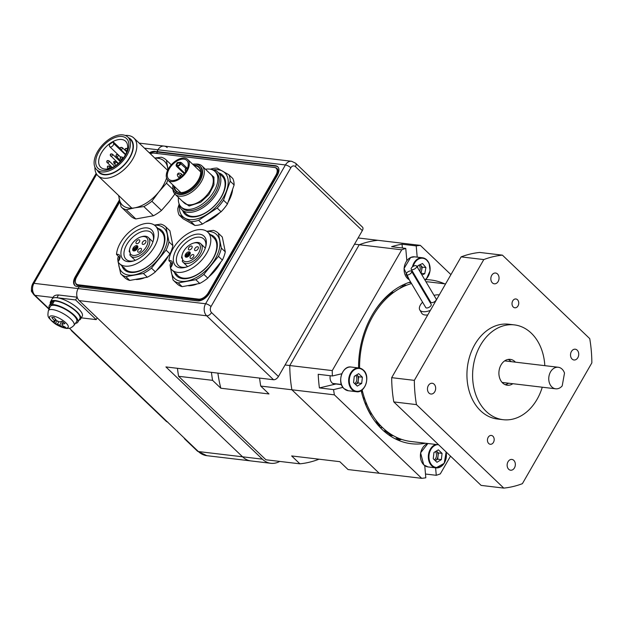 <?xml version="1.0" encoding="UTF-8"?>
<svg xmlns="http://www.w3.org/2000/svg" width="623" height="623" viewBox="0 0 623 623"><rect width="100%" height="100%" fill="white"/><g stroke="black" fill="none" stroke-linecap="round" stroke-linejoin="round"><path stroke-width="0.93" d="M31.804 291.027L32.295 292.405M149.832 153.297A10.848 6.207 -46.3 0 1 155.47 151.825L157.455 152.059L156.661 153.437L157.962 149.785A8.675 6.542 -83.2 0 1 164.129 146.086A8.675 6.542 -83.2 0 1 167.198 147.589M274.93 167.571L275.031 167.579A9.111 5.21 133.7 0 1 277.025 168.467A9.111 5.21 133.7 0 1 276.674 175.764L209.149 293.207A9.111 5.21 133.7 0 1 198.901 299.967L80.507 285.871L79.915 286.892L80.507 285.871L78.521 285.638A9.111 5.21 -46.3 0 1 76.52 284.75A9.111 5.21 -46.3 0 1 75.531 282.702M53.017 297.506C53.679 295.793 55.502 294.952 58.484 294.983L77.174 297.21A8.675 6.542 -83.2 0 1 78.148 288.581L79.176 286.806L77.19 286.564A10.848 6.207 -46.3 0 1 74.807 285.513A10.848 6.207 -46.3 0 1 75.227 276.83L119.421 199.967M77.174 297.21L75.609 299.943L56.911 297.716A17.358 5.623 -150.1 0 0 52.153 298.9L50.518 301.75A17.358 5.623 -150.1 0 0 50.393 303.705M279.719 461.417A23.869 17.981 -83.2 0 1 270.826 463.294L250.999 460.934A23.869 17.981 -83.2 0 1 242.565 456.807L97.211 317.839L96.183 319.615L75.609 299.943M185.646 439.371A4.338 2.484 133.7 0 1 184.696 438.95L197.429 451.122A4.338 2.484 133.7 0 0 198.379 451.55A23.869 17.981 96.8 0 0 206.813 455.67L250.999 460.934A23.869 17.981 -83.2 0 1 242.565 456.807L198.379 451.55L69.418 328.251M277.959 166.98A10.848 6.207 133.7 0 0 275.849 166.154L157.455 152.059L154.956 151.334A10.848 6.207 -46.3 0 0 149.318 152.806M75.079 285.747A10.848 6.207 -46.3 0 1 75.741 277.321L119.639 200.972M32.552 292.935L31.368 291.159L31.493 289.002M81.309 317.847L96.183 319.615M362.329 230.611L295.442 166.66A4.338 2.484 -46.3 0 0 295.606 163.187L362.5 227.138A4.338 2.484 133.7 0 1 362.329 230.611L278.426 376.526A4.338 2.484 133.7 0 1 273.552 379.75L206.657 315.799A8.675 6.542 -83.2 0 1 205.606 303.759L285.42 164.963A8.675 6.542 -83.2 0 1 291.587 161.264L164.129 146.086A8.675 6.542 96.8 0 0 157.962 149.785L156.934 151.568L275.335 165.663A10.848 6.207 133.7 0 1 277.71 166.723A10.848 6.207 133.7 0 1 277.297 175.406L209.764 292.849A10.848 6.207 133.7 0 1 197.569 300.901L79.176 286.806L78.148 288.581L33.961 283.325A8.675 6.542 96.8 0 0 35.013 295.357L49.194 308.915M270.826 463.294A23.869 17.981 -83.2 0 1 262.392 459.167L242.565 456.807L79.199 300.621A8.675 6.542 -83.2 0 1 78.148 288.581L205.606 303.759A4.338 1.402 -150.1 0 1 211.01 306.555A4.338 3.271 96.8 0 0 211.54 312.575L278.426 376.526M273.552 379.75L165.92 366.931L262.392 459.167M77.968 285.536L76.31 283.948A8.675 4.961 -46.3 0 1 76.645 276.994L119.842 201.868M199.508 300.006L198.589 299.118A8.675 4.961 -46.3 0 0 208.347 292.678L275.88 175.234A8.675 4.961 -46.3 0 0 276.215 168.288A8.675 4.961 -46.3 0 0 274.307 167.439L153.928 153.11A8.675 4.961 -46.3 0 0 150.361 153.811M198.589 299.118L78.21 284.789L79.183 285.716M76.31 283.948A8.675 4.961 -46.3 0 0 78.21 284.789M177.446 368.302A117.163 88.287 96.8 0 0 178.591 376.292L265.912 459.774L299.904 463.824A117.163 88.287 96.8 0 0 318.517 459.392L318.649 459.159M450.927 274.626L420.33 245.369L377.842 240.307A117.163 88.287 96.8 0 0 359.23 244.738L289.773 365.53L285.069 364.969M358.108 237.963L377.842 240.307A117.163 88.287 96.8 0 0 359.23 244.738L354.534 244.177M211.438 372.352A117.163 88.287 96.8 0 0 212.583 380.341L220.83 388.222L268.98 393.954L260.733 386.073L291.891 389.78L379.212 473.262L348.055 469.555L339.808 461.674L291.657 455.943L299.904 463.824M212.583 380.341L178.591 376.292M259.589 378.083A117.163 88.287 96.8 0 0 260.733 386.073M406.835 260.733L405.76 248.39A117.163 88.287 96.8 0 0 401.718 249.8L359.23 244.738L289.773 365.53A117.163 88.287 96.8 0 0 291.891 389.78L379.212 473.262L421.693 478.324A117.163 88.287 -83.2 0 0 425.813 477.794L424.754 465.638M217.894 373.122A108.955 82.111 96.8 0 0 220.83 388.222M125.215 135.456A26.034 14.89 133.7 0 1 133.859 138.033A26.034 14.89 133.7 0 1 119.203 173.381A26.034 14.89 133.7 0 1 97.873 175.67A26.034 14.89 133.7 0 1 94.914 167.151M128.525 137.738A23.028 13.176 133.7 0 1 132.349 152.176A23.028 13.176 133.7 0 1 117.786 170.492A23.028 13.176 133.7 0 1 97.344 170.359M109.375 139.085A22.56 12.904 133.7 0 1 127.863 137.099A22.56 12.904 133.7 0 1 115.154 167.735A22.56 12.904 133.7 0 1 96.674 169.721A22.56 12.904 133.7 0 1 109.375 139.085M127.863 137.099L130.433 139.56A22.56 12.904 133.7 0 1 117.731 170.196A22.56 12.904 133.7 0 1 99.244 172.174L96.674 169.721M114.905 166.497A20.614 11.79 133.7 0 1 95.88 164.231A20.614 11.79 133.7 0 1 109.625 140.323A20.614 11.79 133.7 0 1 128.649 142.589A20.614 11.79 133.7 0 1 114.905 166.497M110.855 142.831A18.005 10.303 -46.3 0 0 100.716 167.276A18.005 10.303 -46.3 0 0 115.465 165.695A18.005 10.303 -46.3 0 0 125.605 141.242A18.005 10.303 -46.3 0 0 110.855 142.831M120.161 148.484L113.339 141.958A18.005 10.303 -46.3 0 0 111.244 143.204A18.005 10.303 -46.3 0 0 109.204 144.692L109.508 146.226A2.601 1.487 133.7 0 0 109.78 146.74L120.683 157.167M125.418 154.738L113.651 143.492L113.339 141.958M113.651 143.492A2.601 1.487 133.7 0 1 112.296 146.226A2.601 1.487 133.7 0 1 109.78 146.74M176.083 192.382L169.129 201.735L161.489 210.426A32.544 18.612 133.7 0 1 157.51 213.339A32.544 18.612 133.7 0 1 153.429 215.753L135.845 218.953A32.544 18.612 133.7 0 1 130.853 216.204L121.251 207.023A32.544 18.612 -46.3 0 0 126.243 209.78L134.693 207.841A30.371 17.374 -46.3 0 0 158.842 191.9A30.371 17.374 -46.3 0 0 166.582 178.022M118.938 195.801A30.371 17.374 -46.3 0 0 119.25 199.119A30.371 17.374 -46.3 0 0 134.693 207.841L143.827 206.571A32.544 18.612 -46.3 0 0 151.887 201.245L158.842 191.9L166.481 183.209A32.544 18.612 -46.3 0 0 167.836 180.109M167.844 169.83A30.371 17.374 -46.3 0 0 167.548 167.221A30.371 17.374 -46.3 0 0 154.917 158.164M118.58 195.466L121.088 206.859A32.544 18.612 -46.3 0 0 121.251 207.023M168.023 169.472L166.396 160.134A32.544 18.612 -46.3 0 0 166.232 159.979A32.544 18.612 -46.3 0 0 161.24 157.222L154.792 158.04M161.489 210.426L151.887 201.245M143.827 206.571L153.429 215.753M166.481 183.209L172.906 189.353M135.845 218.953L126.243 209.78M166.396 160.134L171.278 164.807M186.487 267.018A18.355 10.498 133.7 0 1 178.443 265.507A18.355 10.498 133.7 0 1 188.777 240.587A18.355 10.498 133.7 0 1 203.807 238.975A18.355 10.498 133.7 0 1 205.683 246.942M187.212 237.978A20.52 11.736 133.7 0 1 205.917 246.038A20.52 11.736 133.7 0 1 192.468 264.043A20.52 11.736 133.7 0 1 185.592 267.298A20.52 11.736 133.7 0 1 173.334 258.833A20.52 11.736 133.7 0 1 187.212 237.978M186.503 234.482A26.034 14.89 -46.3 0 0 168.911 260.687A6.51 3.722 133.7 0 1 171.738 261.224A6.51 3.722 133.7 0 1 170.391 267.999A26.034 14.89 -46.3 0 0 171.847 269.829A26.034 14.89 -46.3 0 0 193.177 267.54A26.034 14.89 -46.3 0 0 207.833 232.192A26.034 14.89 -46.3 0 0 186.503 234.482M172.407 264.027L168.911 260.687M193.504 243.11L194.547 242.814A12.803 7.32 133.7 0 1 200.746 243.725A12.803 7.32 133.7 0 1 193.535 261.107A12.803 7.32 133.7 0 1 183.053 262.228A12.803 7.32 133.7 0 1 182.266 261.208L182.664 259.705L181.885 256.466A11.502 6.58 133.7 0 1 182.111 255.025A11.502 6.58 133.7 0 1 189.649 244.94A11.502 6.58 133.7 0 1 193.504 243.11A11.502 6.58 133.7 0 1 200.372 247.853A11.502 6.58 133.7 0 1 192.6 259.542A11.502 6.58 133.7 0 1 182.555 259.775M182.469 258.732L181.597 257.906A12.803 7.32 133.7 0 1 181.869 256.084L182.111 255.025M181.597 257.906L181.885 256.466M189.96 246.451A2.383 1.363 133.7 0 1 191.915 246.241A2.383 1.363 133.7 0 1 190.568 249.488A2.383 1.363 133.7 0 1 188.613 249.698A2.383 1.363 133.7 0 1 189.96 246.451M196.167 247.191A2.383 1.363 133.7 0 1 198.122 246.981A2.383 1.363 133.7 0 1 196.775 250.228A2.383 1.363 133.7 0 1 194.82 250.43A2.383 1.363 133.7 0 1 196.167 247.191M191.682 254.994A2.383 1.363 133.7 0 1 193.636 254.784A2.383 1.363 133.7 0 1 192.289 258.023A2.383 1.363 133.7 0 1 190.334 258.234A2.383 1.363 133.7 0 1 191.682 254.994M190.217 252.634L189.524 252.588M189.19 252.658L186.955 254.129M187.258 252.455A3.255 1.861 133.7 0 1 189.922 252.167A3.255 1.861 133.7 0 1 188.091 256.583A3.255 1.861 133.7 0 1 185.428 256.871A3.255 1.861 133.7 0 1 187.258 252.455M186.113 255.422L185.903 257.143M190.054 253.538L189.431 252.494L190.054 253.538L188.948 254.27M189.283 255.516L188.535 253.865L187.928 254.27L188.138 255.282L186.931 256.084L186.822 254.605M188.029 255.352L187.975 254.472M187.173 255.921L187.936 255.259M189.431 252.494L186.752 254.262L187.071 255.835M189.54 253.047L187.725 254.239M188.535 253.865L188.847 255.438L186.433 257.034L185.981 254.776L186.581 254.371M176.418 273.762A26.034 14.89 -46.3 0 0 177.874 275.592A26.034 14.89 -46.3 0 0 199.204 273.302A26.034 14.89 -46.3 0 0 216.57 243.11A26.034 14.89 -46.3 0 0 213.86 237.955L207.833 232.192M210.356 234.606A27.116 15.513 133.7 0 1 217.053 242.183A27.116 15.513 133.7 0 1 200.006 272.936A27.116 15.513 133.7 0 1 174.37 272.243M196.541 284.197A29.624 16.946 133.7 0 1 188.465 285.747M170.562 268.163L173.069 280A32.544 18.612 -46.3 0 0 173.233 280.163A32.544 18.612 -46.3 0 0 178.225 282.912L195.809 279.711A32.544 18.612 -46.3 0 0 199.89 277.297A32.544 18.612 -46.3 0 0 203.869 274.385L207.794 278.138L222.388 260.095A32.544 18.612 -46.3 0 0 225.292 251.856L222.294 237.02A32.544 18.612 -46.3 0 0 222.138 236.865A32.544 18.612 -46.3 0 0 221.967 236.709M176.994 283.753A32.544 18.612 -46.3 0 0 177.158 283.909A32.544 18.612 -46.3 0 0 182.15 286.666L199.734 283.457A32.544 18.612 -46.3 0 0 203.814 281.051A32.544 18.612 -46.3 0 0 207.794 278.138M178.225 282.912L182.15 286.666M170.78 262.47A32.544 18.612 -46.3 0 0 170.079 265.164L170.507 267.851M222.294 237.02L218.377 233.275A32.544 18.612 -46.3 0 0 218.214 233.111A32.544 18.612 -46.3 0 0 213.222 230.362L206.735 231.304M225.292 251.856L221.367 248.11L218.377 233.275M203.869 274.385L218.463 256.341A32.544 18.612 -46.3 0 0 221.367 248.11M218.463 256.341L222.388 260.095M195.809 279.711L199.734 283.457M220.612 262.501A29.624 16.946 133.7 0 1 209.227 276.526M171.037 268.941A30.371 17.374 -46.3 0 0 171.348 272.368A30.371 17.374 -46.3 0 0 186.791 281.098A30.371 17.374 -46.3 0 0 210.94 265.149A30.371 17.374 -46.3 0 0 219.646 240.478A30.371 17.374 -46.3 0 0 206.906 231.421M171.784 263.428A30.371 17.374 -46.3 0 0 171.146 266.987M209.172 172.812L213.938 177.173L213.93 184.961L208.83 194.672L200.723 202.202L189.135 206.034L182.181 201.042M175.959 160.734A14.321 8.192 133.7 0 1 187.687 159.472A14.321 8.192 133.7 0 1 179.626 178.91A14.321 8.192 133.7 0 1 167.891 180.172A14.321 8.192 133.7 0 1 175.959 160.734M187.032 168.023L181.542 162.774L180.359 162.292L177.197 162.587L176.075 165.118L176.379 166.193L184.268 173.731M179.455 178.085A13.021 7.445 133.7 0 1 168.794 179.229A13.021 7.445 133.7 0 1 176.122 161.559A13.021 7.445 133.7 0 1 186.783 160.415A13.021 7.445 133.7 0 1 179.455 178.085L178.061 176.768A2.173 1.238 133.7 0 0 179.837 176.582A2.173 1.238 133.7 0 0 180.709 175.756L177.843 173.872C177.944 172.999 179.011 172.921 181.059 173.63A2.173 1.238 133.7 0 1 180.709 175.756M184.026 192.133A16.276 9.306 133.7 0 1 176.317 190.934A16.276 9.306 133.7 0 1 174.471 186.464M193.644 165.173A16.704 9.555 133.7 0 1 200.396 174.876A16.704 9.555 133.7 0 1 189.447 189.532A16.704 9.555 133.7 0 1 183.847 192.18A16.704 9.555 133.7 0 1 173.856 185.872M172.875 184.938A18.044 10.318 -46.3 0 0 174.845 191.962L175.616 192.702A18.044 10.318 -46.3 0 0 190.389 191.113A18.044 10.318 -46.3 0 0 200.544 166.621L199.773 165.882A18.044 10.318 -46.3 0 0 192.671 164.238M174.845 191.962A18.044 10.318 -46.3 0 0 189.618 190.373A18.044 10.318 -46.3 0 0 199.773 165.882M175.351 192.452A18.051 10.326 -46.3 0 0 190.389 191.121A18.051 10.326 -46.3 0 0 200.287 166.372M172.867 187.819A19.523 11.167 -46.3 0 0 175.094 194.259A19.523 11.167 -46.3 0 0 191.082 192.538A19.523 11.167 -46.3 0 0 202.078 166.03A19.523 11.167 -46.3 0 0 195.552 164.098M178.474 197.491A24.546 14.041 -46.3 0 0 181.153 206.992L182.438 208.222A24.546 14.041 -46.3 0 0 202.545 206.065A24.546 14.041 -46.3 0 0 216.36 172.742L215.075 171.512A24.546 14.041 -46.3 0 0 205.458 169.261M181.153 206.992A24.546 14.041 -46.3 0 0 201.26 204.835A24.546 14.041 -46.3 0 0 215.075 171.512M179.042 203.705A26.034 14.89 -46.3 0 0 181.9 209.772A26.034 14.89 -46.3 0 0 203.223 207.482A26.034 14.89 -46.3 0 0 217.879 172.135A26.034 14.89 -46.3 0 0 211.695 169.549M194.267 165.765A16.276 9.306 133.7 0 1 198.807 167.408A16.276 9.306 133.7 0 1 200.357 175.047M176.379 166.193A0.864 0.498 133.7 0 1 177.205 165.944L177.064 165.43A0.864 0.428 9.3 0 0 176.075 165.118M185.903 168.412L180.234 163.335A2.352 1.347 133.7 0 1 177.064 165.43C176.924 163.312 177.976 162.619 180.234 163.335L180.359 162.292M181.706 207.521A24.609 14.072 -46.3 0 0 209.577 200.209A24.609 14.072 -46.3 0 0 215.62 172.041M181.9 209.772L186.152 213.837A26.034 14.89 -46.3 0 0 207.475 211.547A26.034 14.89 -46.3 0 0 222.138 176.2L217.879 172.135M218.634 172.851A27.116 15.513 133.7 0 1 224.669 189.423A27.116 15.513 133.7 0 1 207.249 211.882A27.116 15.513 133.7 0 1 182.648 210.488M232.581 190.007A29.624 16.946 133.7 0 1 228.337 201.743M219.522 212.934A29.624 16.946 133.7 0 1 212.716 218.393A29.624 16.946 133.7 0 1 205.917 222.014M179.401 205.489A30.371 17.374 -46.3 0 0 184.805 218.12A30.371 17.374 -46.3 0 0 207.661 213.946A30.371 17.374 -46.3 0 0 226.632 190.498A30.371 17.374 -46.3 0 0 222.738 171.216A30.371 17.374 -46.3 0 0 213.494 169.83M228.906 174.783L232.831 178.536A32.544 18.612 133.7 0 1 234.123 184.969L227.434 203.955A32.544 18.612 133.7 0 1 221.103 211.781L202.522 224.046A32.544 18.612 133.7 0 1 194.89 225.44L183.014 218.728L179.089 214.974L190.973 221.695A32.544 18.612 -46.3 0 0 198.605 220.301L217.178 208.035A32.544 18.612 -46.3 0 0 223.509 200.209L230.206 181.223A32.544 18.612 -46.3 0 0 228.906 174.783L217.03 168.07A32.544 18.612 -46.3 0 0 210.224 169.199M179.113 204.212L177.789 208.541A32.544 18.612 -46.3 0 0 179.089 214.974M202.522 224.046L198.605 220.301M190.973 221.695L194.89 225.44M221.103 211.781L217.178 208.035M227.434 203.955L223.509 200.209M234.123 184.969L230.206 181.223M134.093 260.78A18.355 10.498 133.7 0 1 126.041 259.269A18.355 10.498 133.7 0 1 136.375 234.349A18.355 10.498 133.7 0 1 151.405 232.737A18.355 10.498 133.7 0 1 153.281 240.704M134.809 231.74A20.52 11.736 133.7 0 1 153.523 239.793A20.52 11.736 133.7 0 1 140.066 257.797A20.52 11.736 133.7 0 1 133.19 261.06A20.52 11.736 133.7 0 1 120.932 252.595A20.52 11.736 133.7 0 1 134.809 231.74M134.101 228.244A26.034 14.89 -46.3 0 0 116.517 254.441A6.51 3.722 133.7 0 1 119.343 254.986A6.51 3.722 133.7 0 1 117.988 261.761A26.034 14.89 -46.3 0 0 119.445 263.591A26.034 14.89 -46.3 0 0 140.775 261.302A26.034 14.89 -46.3 0 0 155.431 225.954A26.034 14.89 -46.3 0 0 134.101 228.244M120.013 257.79L116.517 254.441M141.102 236.872L142.145 236.576A12.803 7.32 133.7 0 1 148.344 237.488A12.803 7.32 133.7 0 1 141.133 254.869A12.803 7.32 133.7 0 1 130.651 255.991A12.803 7.32 133.7 0 1 129.864 254.971L130.262 253.46L129.491 250.228A11.502 6.58 133.7 0 1 129.716 248.787A11.502 6.58 133.7 0 1 137.255 238.702A11.502 6.58 133.7 0 1 141.102 236.872A11.502 6.58 133.7 0 1 147.97 241.615A11.502 6.58 133.7 0 1 140.198 253.304A11.502 6.58 133.7 0 1 130.152 253.538M130.067 252.494L129.202 251.669A12.803 7.32 133.7 0 1 129.467 249.839L129.716 248.787M129.202 251.669L129.491 250.228M137.558 240.213A2.383 1.363 133.7 0 1 139.513 240.003A2.383 1.363 133.7 0 1 138.166 243.243A2.383 1.363 133.7 0 1 136.211 243.453A2.383 1.363 133.7 0 1 137.558 240.213M143.765 240.953A2.383 1.363 133.7 0 1 145.72 240.743A2.383 1.363 133.7 0 1 144.38 243.982A2.383 1.363 133.7 0 1 142.426 244.193A2.383 1.363 133.7 0 1 143.765 240.953M139.279 248.756A2.383 1.363 133.7 0 1 141.234 248.546A2.383 1.363 133.7 0 1 139.895 251.785A2.383 1.363 133.7 0 1 137.94 251.996A2.383 1.363 133.7 0 1 139.279 248.756M137.815 246.397L137.13 246.35M136.787 246.412L134.552 247.892M134.856 246.21A3.255 1.861 133.7 0 1 137.527 245.929A3.255 1.861 133.7 0 1 135.689 250.345A3.255 1.861 133.7 0 1 133.026 250.633A3.255 1.861 133.7 0 1 134.856 246.21M133.711 249.184L133.509 250.898M137.652 247.3L137.029 246.256L137.652 247.3L136.554 248.032M136.881 249.278L136.133 247.627L135.534 248.024L135.736 249.044L134.529 249.846L134.428 248.367M135.635 249.114L135.573 248.234M134.77 249.683L135.534 249.021M137.029 246.256L134.358 248.024L134.669 249.589M137.138 246.809L135.331 248.001M136.133 247.627L136.453 249.2L134.038 250.796L133.579 248.538L134.186 248.133M124.024 267.524A26.034 14.89 -46.3 0 0 125.48 269.354A26.034 14.89 -46.3 0 0 146.802 267.065A26.034 14.89 -46.3 0 0 164.168 236.865A26.034 14.89 -46.3 0 0 161.458 231.717L155.431 225.954M157.954 228.368A27.116 15.513 133.7 0 1 164.659 235.946A27.116 15.513 133.7 0 1 147.604 266.699A27.116 15.513 133.7 0 1 121.976 266.005M144.139 277.959A29.624 16.946 133.7 0 1 136.063 279.509M118.168 261.925L120.675 273.762A32.544 18.612 -46.3 0 0 120.839 273.925A32.544 18.612 -46.3 0 0 125.83 276.674L143.415 273.474A32.544 18.612 -46.3 0 0 147.495 271.06A32.544 18.612 -46.3 0 0 151.475 268.147L155.392 271.893L169.986 253.857A32.544 18.612 -46.3 0 0 172.89 245.618L169.9 230.783A32.544 18.612 -46.3 0 0 169.736 230.627A32.544 18.612 -46.3 0 0 169.573 230.471M124.592 277.508A32.544 18.612 -46.3 0 0 124.756 277.671A32.544 18.612 -46.3 0 0 129.748 280.428L147.332 277.219A32.544 18.612 -46.3 0 0 151.412 274.805A32.544 18.612 -46.3 0 0 155.392 271.893M125.83 276.674L129.748 280.428M118.386 256.232A32.544 18.612 -46.3 0 0 117.677 258.927L118.113 261.613M169.9 230.783L165.975 227.037A32.544 18.612 -46.3 0 0 165.819 226.873A32.544 18.612 -46.3 0 0 160.827 224.124L154.34 225.067M172.89 245.618L168.973 241.872L165.975 227.037M151.475 268.147L166.068 250.103A32.544 18.612 -46.3 0 0 168.973 241.872M166.068 250.103L169.986 253.857M143.415 273.474L147.332 277.219M168.218 256.255A29.624 16.946 133.7 0 1 156.825 270.289M118.643 262.704A30.371 17.374 -46.3 0 0 118.946 266.13A30.371 17.374 -46.3 0 0 134.397 274.86A30.371 17.374 -46.3 0 0 158.546 258.911A30.371 17.374 -46.3 0 0 167.244 234.232A30.371 17.374 -46.3 0 0 154.504 225.183M119.382 257.19A30.371 17.374 -46.3 0 0 118.752 260.749M362.134 389.858A80.274 60.493 96.8 0 0 382.53 427.612A80.274 60.493 96.8 0 0 410.9 441.489L438.647 444.791M380.139 425.19A10.848 8.177 -83.2 0 1 378.216 423.866A10.848 8.177 -83.2 0 1 375.848 420.073M445.577 283.924L429.878 282.055A80.274 60.493 96.8 0 0 425.961 281.76M418.835 282.087A80.274 60.493 96.8 0 0 418.033 282.188M411.53 283.551A80.274 60.493 96.8 0 0 359.58 368.068M399.771 288.472A10.848 8.177 -83.2 0 1 404.794 285.965M542.259 387.21A47.73 35.97 -83.2 0 1 503.119 419.692A47.73 35.97 -83.2 0 1 486.252 411.445A47.73 35.97 -83.2 0 1 475.661 356.107A47.73 35.97 -83.2 0 1 514.403 324.894A47.73 35.97 -83.2 0 1 531.271 333.149A47.73 35.97 -83.2 0 1 544.821 365.662M503.119 419.692L497.45 419.014A47.73 35.97 -83.2 0 1 480.582 410.767A47.73 35.97 -83.2 0 1 469.991 355.429A47.73 35.97 -83.2 0 1 508.734 324.225L514.403 324.894M508.687 469.267A5.428 4.088 -83.2 0 1 507.48 462.982A5.428 4.088 -83.2 0 1 511.888 459.431A5.428 4.088 -83.2 0 1 513.804 460.374A5.428 4.088 -83.2 0 1 515.003 466.658A5.428 4.088 -83.2 0 1 510.603 470.209A5.428 4.088 -83.2 0 1 508.687 469.267M429.006 393.09A5.428 4.088 -83.2 0 1 427.806 386.805A5.428 4.088 -83.2 0 1 432.206 383.254A5.428 4.088 -83.2 0 1 434.122 384.196A5.428 4.088 -83.2 0 1 435.329 390.481A5.428 4.088 -83.2 0 1 430.921 394.024A5.428 4.088 -83.2 0 1 429.006 393.09M492.388 282.865A5.428 4.088 -83.2 0 1 491.181 276.581A5.428 4.088 -83.2 0 1 495.589 273.03A5.428 4.088 -83.2 0 1 497.504 273.972A5.428 4.088 -83.2 0 1 498.704 280.257A5.428 4.088 -83.2 0 1 494.304 283.808A5.428 4.088 -83.2 0 1 492.388 282.865M572.07 359.043A5.428 4.088 -83.2 0 1 570.863 352.758A5.428 4.088 -83.2 0 1 575.263 349.207A5.428 4.088 -83.2 0 1 577.186 350.149A5.428 4.088 -83.2 0 1 578.385 356.434A5.428 4.088 -83.2 0 1 573.985 359.985A5.428 4.088 -83.2 0 1 572.07 359.043M513.274 307.03A4.447 3.349 -83.2 0 1 512.293 301.875A4.447 3.349 -83.2 0 1 515.899 298.962A4.447 3.349 -83.2 0 1 517.472 299.733A4.447 3.349 -83.2 0 1 518.461 304.888A4.447 3.349 -83.2 0 1 514.847 307.793A4.447 3.349 -83.2 0 1 513.274 307.03M488.72 443.506A4.447 3.349 -83.2 0 1 487.731 438.351A4.447 3.349 -83.2 0 1 491.345 435.438A4.447 3.349 -83.2 0 1 492.91 436.209A4.447 3.349 -83.2 0 1 493.899 441.364A4.447 3.349 -83.2 0 1 490.293 444.277A4.447 3.349 -83.2 0 1 488.72 443.506M512.861 383.706A13.021 9.812 -83.2 0 1 507.223 385.216A13.021 9.812 -83.2 0 1 502.621 382.974A13.021 9.812 -83.2 0 1 499.732 367.882A13.021 9.812 -83.2 0 1 510.299 359.37A13.021 9.812 -83.2 0 1 514.902 361.62A13.021 9.812 -83.2 0 1 515.423 362.165M511.179 361.659A13.021 9.812 96.8 0 0 510.65 361.114A13.021 9.812 96.8 0 0 508.134 359.424M591.85 362.874A117.163 88.287 96.8 0 0 589.732 338.624L502.411 255.142A117.163 88.287 96.8 0 0 483.798 259.573L414.342 380.365A117.163 88.287 96.8 0 0 416.46 404.615L503.781 488.097A117.163 88.287 96.8 0 0 522.393 483.666L591.85 362.874M502.411 255.142L479.749 252.447A117.163 88.287 96.8 0 0 461.137 256.871L483.798 259.573M503.781 488.097L481.12 485.403L393.798 401.913L416.46 404.615M414.342 380.365L391.68 377.663A117.163 88.287 96.8 0 0 393.798 401.913M391.68 377.663L461.137 256.871M505.136 384.656A13.021 9.812 96.8 0 0 508.609 383.2M371.76 414.022A2.173 1.635 -83.2 0 1 371.16 414.1A2.173 1.635 -83.2 0 1 370.389 413.727A2.173 1.635 -83.2 0 1 370.093 413.345A80.274 60.493 -83.2 0 1 366.207 405.861A4.338 3.271 -83.2 0 1 365.981 402.256M393.315 435.672A4.338 3.271 -83.2 0 1 392.654 435.679A4.338 3.271 -83.2 0 1 391.688 435.352A80.274 60.493 -83.2 0 1 385.528 431.217A2.173 1.635 -83.2 0 1 385.411 431.116A2.173 1.635 -83.2 0 1 384.796 429.668M390.847 436.326A4.338 3.271 -83.2 0 1 390.605 435.438M417.846 281.876A80.274 60.493 -83.2 0 1 418.664 281.791M375.685 309.429A80.274 60.493 -83.2 0 1 391.82 292.6A2.173 1.635 -83.2 0 1 392.809 292.312A2.173 1.635 -83.2 0 1 393.44 292.569M404.802 285.871L404.607 284.999A2.173 1.635 -83.2 0 1 404.545 284.189M379.384 426.669L380.17 425.517M363.209 398.042L364.276 397.529M379.407 426.63L379.602 425.579A13.021 9.812 96.8 0 1 379.625 425.447M401.555 439.363A80.274 60.493 -83.2 0 1 401.165 439.394A4.338 3.271 -83.2 0 1 400.667 439.386A4.338 3.271 -83.2 0 1 399.312 438.794L400.278 438.911M319.412 387.919A117.163 88.287 -83.2 0 1 318.221 374.298L332.386 375.988A117.163 88.287 -83.2 0 1 332.254 370.592L289.773 365.53A117.163 88.287 96.8 0 0 291.891 389.78L334.38 394.842A117.163 88.287 -83.2 0 1 333.578 389.609L319.412 387.919L335.914 383.994A6.946 5.233 -83.2 0 1 334.496 384.079A6.946 5.233 -83.2 0 1 332.043 382.88A6.946 5.233 -83.2 0 1 330.26 375.731M425.579 443.233A82.446 62.129 -83.2 0 1 411.266 443.716A82.446 62.129 -83.2 0 1 382.133 429.465A82.446 62.129 -83.2 0 1 361.153 390.551M358.552 367.928A82.446 62.129 -83.2 0 1 410.557 281.915M425.501 279.649A82.446 62.129 -83.2 0 1 430.758 279.976A82.446 62.129 -83.2 0 1 444.565 283.808M405.76 248.39L391.594 246.7A117.163 88.287 -83.2 0 1 402.045 244.216L416.211 245.898L417.192 257.143M420.33 245.369A117.163 88.287 96.8 0 0 416.211 245.898M435.609 467.834L436.264 475.302A117.163 88.287 -83.2 0 0 440.305 473.893L450.515 456.145M436.264 475.302L425.486 474.025M334.38 394.842L421.693 478.324M401.718 249.8L332.254 370.592M402.372 247.985L402.045 244.216M332.386 375.988L341.91 373.722M342.993 387.366L333.578 389.609M398.042 440.142A82.446 62.129 96.8 0 0 401.633 439.386M510.65 361.106A17.358 13.083 -83.2 0 1 510.891 361.62M508.329 383.168A17.358 13.083 -83.2 0 1 507.971 383.612M509.731 360.343A16.058 12.102 -83.2 0 1 510.455 361.574M507.893 383.114A16.058 12.102 -83.2 0 1 506.896 384.142M562.211 385.878A10.848 8.177 -83.2 0 1 555.685 388.807A10.848 8.177 -83.2 0 1 551.853 386.93A10.848 8.177 -83.2 0 1 549.447 374.353A10.848 8.177 -83.2 0 1 558.247 367.259A10.848 8.177 -83.2 0 1 562.086 369.135A10.848 8.177 -83.2 0 1 564.508 373.084L562.211 385.878M434.036 295.372A13.021 6.098 149.3 0 1 438.904 294.881A13.021 6.098 149.3 0 1 439.254 294.928M430.376 310.363A13.021 6.098 149.3 0 1 423.048 311.687A13.021 6.098 149.3 0 1 419.777 309.919A13.021 6.098 149.3 0 1 422.573 302.171M419.777 309.919L421.732 313.221A13.021 6.098 -30.7 0 0 425.003 314.981A13.021 6.098 -30.7 0 0 427.76 314.919M410.83 270.943A3.146 1.472 149.3 0 1 411.616 271.371A3.146 1.472 149.3 0 1 410.37 273.762A3.146 1.472 149.3 0 1 406.998 275.008A3.146 1.472 149.3 0 1 406.204 274.579A3.146 1.472 149.3 0 1 407.458 272.189A3.146 1.472 149.3 0 1 410.83 270.943M411.616 271.371L431.171 304.336A3.146 1.472 149.3 0 1 429.925 306.726A3.146 1.472 149.3 0 1 426.553 307.972A3.146 1.472 149.3 0 1 425.758 307.552L406.204 274.579M415.853 265.624A3.146 1.472 149.3 0 1 416.639 266.044A3.146 1.472 149.3 0 1 415.393 268.435A3.146 1.472 149.3 0 1 412.013 269.681A3.146 1.472 149.3 0 1 411.227 269.261A3.146 1.472 149.3 0 1 412.473 266.87A3.146 1.472 149.3 0 1 415.853 265.624M416.639 266.044L436.193 299.017A3.146 1.472 149.3 0 1 434.947 301.407A3.146 1.472 149.3 0 1 431.568 302.653A3.146 1.472 149.3 0 1 430.781 302.225L411.227 269.261M427.549 298.222A13.021 6.098 149.3 0 1 428.18 297.849M362.539 391.509A9.766 7.359 -83.2 0 1 361.613 392.443M362.43 391.08A9.072 6.837 -83.2 0 1 361.496 391.992M395.621 436.894A9.766 7.359 96.8 0 0 395.839 437.105A9.766 7.359 96.8 0 0 399.288 438.794M420.611 272.742A5.428 4.088 96.8 0 0 421.662 270.203L420.953 273.326M421.662 270.203A5.428 4.088 96.8 0 0 420.548 265.102L422.246 267.135L421.662 270.203M420.136 264.611L420.548 265.102A5.428 4.088 96.8 0 0 420.089 264.635M417.581 267.633L417.963 265.608L422.534 263.513L425.93 267.571L424.754 273.707L421.942 274.992M422.246 267.135L425.93 267.571M421.07 273.271L424.754 273.707M419.738 271.27A5.428 4.088 96.8 0 0 419.115 265.079M354.806 383.737A5.428 4.088 96.8 0 0 355.803 375.396M358.357 379.882A5.428 4.088 96.8 0 0 356.854 374.991L358.708 376.767L358.357 379.882L358.007 382.989L355.803 384.329A5.428 4.088 96.8 0 0 358.357 379.882M353.56 382.553L354.269 376.331L358.677 373.66L362.391 377.203L361.69 383.433L357.275 386.104L353.56 382.553M358.708 376.767L362.391 377.203M358.007 382.989L361.69 383.433M434.48 459.914A5.428 4.088 96.8 0 0 435.485 451.574M438.039 456.059A5.428 4.088 96.8 0 0 436.536 451.169L438.39 452.944L438.039 456.059L437.689 459.167L435.485 460.506A5.428 4.088 96.8 0 0 438.039 456.059M433.242 458.73L433.943 452.508L438.358 449.837L442.073 453.388L441.372 459.61L436.957 462.282L433.242 458.73M438.39 452.944L442.073 453.388M437.689 459.167L441.372 459.61M78.981 320.144A17.358 5.623 -150.1 0 0 80.608 319.054L82.252 316.204A17.358 5.623 -150.1 0 0 73.81 305.091A17.358 5.623 -150.1 0 0 55.579 297.623A17.358 5.623 -150.1 0 0 52.153 298.9L53.196 297.093M80.608 319.054A17.358 5.623 -150.1 0 0 72.175 307.933A17.358 5.623 -150.1 0 0 53.944 300.473A17.358 5.623 -150.1 0 0 50.518 301.75M53.913 301.734L53.048 301.096A16.486 5.342 -150.1 0 0 51.273 302.178L49.225 305.737A16.486 5.342 -150.1 0 0 49.419 308.416M77.813 322.177L79.861 318.618A16.486 5.342 -150.1 0 0 71.723 307.98A16.486 5.342 -150.1 0 0 54.357 300.964L52.309 304.522A16.486 5.342 -150.1 0 1 69.675 311.539A16.486 5.342 -150.1 0 1 77.813 322.177A16.486 5.342 -150.1 0 1 75.399 323.36M51.989 305.387L51 304.655A16.486 5.342 -150.1 0 0 49.225 305.737M51 304.655L53.048 301.096M53.196 305.27L52.309 304.522M52.768 321.92A10.684 3.458 -150.1 0 0 66.054 328.103A10.684 3.458 -150.1 0 0 65.033 322.06A10.684 3.458 -150.1 0 0 51.748 315.877A10.684 3.458 -150.1 0 0 52.768 321.92M73.95 325.424L76.606 321.655A15.186 4.922 -150.1 0 0 69.48 311.928A15.186 4.922 -150.1 0 0 53.352 305.27A15.186 4.922 -150.1 0 0 50.284 306.516L48.368 310.713C47.138 317.971 48.438 317.302 53.804 322.776C57.254 325.829 65.259 328.773 67.518 328.414C68.46 328.064 69.667 329.489 73.95 325.424A14.765 4.782 -150.1 0 0 67.019 315.97A14.765 4.782 -150.1 0 0 51.343 309.499A14.765 4.782 -150.1 0 0 48.368 310.713M64.956 323.586A37.941 22.319 -116.4 0 1 63.608 322.48A37.941 22.319 -116.4 0 1 62.269 321.289A39 18.472 130.5 0 1 59.216 321.889A4.392 1.425 -150.1 0 0 56.849 320.783A39 31.944 -89.4 0 1 54.061 317.473A37.941 10.599 156.1 0 1 51.764 317.442A39 31.944 90.6 0 0 54.544 320.759A4.392 1.425 -150.1 0 0 54.528 320.79A4.392 1.425 -150.1 0 0 54.731 321.834A39 18.472 130.5 0 1 52.394 321.18A37.941 33.292 140.8 0 0 53.703 322.364A37.941 33.292 140.8 0 0 55.081 323.469A39 18.472 -49.5 0 0 57.417 324.131A4.392 1.425 -150.1 0 0 59.785 325.229A39 31.944 90.6 0 0 63.289 327.293A37.941 21.564 -79.8 0 0 65.586 327.316A39 31.944 -89.4 0 1 62.082 325.261A4.392 1.425 -150.1 0 0 62.136 325.167A4.392 1.425 -150.1 0 0 61.903 324.178A39 18.472 -49.5 0 0 64.956 323.586M55.984 319.848L54.731 321.834M63.04 321.982L61.903 324.178M57.417 324.131L58.936 321.725M55.081 323.469L57.386 320.985M61.607 321.452L59.785 325.229M63.289 327.293L63.437 326.133M54.544 320.759L55.525 319.311M52.963 297.498L35.013 295.357A4.338 2.484 133.7 0 1 34.063 294.936L49.038 309.249M295.442 166.66A4.338 3.271 96.8 0 0 290.824 167.758A4.338 1.402 -150.1 0 0 285.42 164.963L144.474 148.181M96.682 174.253L33.961 283.325A4.338 1.402 -150.1 0 0 32.778 283.621C30.706 287.795 31.134 291.564 34.063 294.936M75.741 277.321L75.227 276.83M155.47 151.825L154.956 151.334M72.447 331.148A4.338 2.484 133.7 0 1 71.497 330.727L166.427 421.483A4.338 2.484 -46.3 0 0 167.377 421.911M58.484 294.983L56.911 297.716M211.54 312.575A4.338 2.484 133.7 0 1 206.657 315.799L79.199 300.621M290.824 167.758L211.01 306.555M275.849 166.154L275.335 165.663M208.347 292.678L209.055 293.355M276.589 175.912L275.88 175.234M127.279 149.855A1.301 0.748 133.7 0 1 126.679 150.447A1.301 0.748 133.7 0 1 125.612 150.564A1.301 0.748 133.7 0 1 125.472 150.307A1.301 0.989 -11.4 0 1 125.737 148.889A1.301 0.989 168.6 0 1 127.474 148.881M127.411 148.679A1.301 0.748 133.7 0 1 127.489 148.788L127.411 148.679C125.799 148.056 125.075 148.453 125.231 149.878L126.757 151.662M120.426 149.302A1.301 0.989 -11.4 0 1 120.691 147.885A1.301 0.989 168.6 0 1 122.497 147.939A1.301 0.748 133.7 0 1 121.625 149.442A1.301 0.748 133.7 0 1 120.558 149.559A1.301 0.748 133.7 0 1 120.426 149.302M125.605 154.379L120.184 148.874C120.021 147.449 120.753 147.051 122.357 147.674A1.301 0.748 133.7 0 1 122.497 147.939M120.488 158.842A1.301 0.989 -11.4 0 1 120.753 157.424A1.301 0.989 168.6 0 1 122.56 157.479A1.301 0.748 133.7 0 1 121.695 158.982A1.301 0.748 133.7 0 1 120.628 159.099A1.301 0.748 133.7 0 1 120.488 158.842M121.719 160.142L120.247 158.413C120.091 156.988 120.815 156.591 122.427 157.214A1.301 0.748 133.7 0 1 122.56 157.479M107.623 167.93A1.301 0.989 -11.4 0 1 107.888 166.512A1.301 0.989 168.6 0 1 109.695 166.567A1.301 0.748 133.7 0 1 108.83 168.078A1.301 0.748 133.7 0 1 107.763 168.187A1.301 0.748 133.7 0 1 107.623 167.93M108.41 168.81L107.382 167.501C107.226 166.076 107.95 165.679 109.562 166.31A1.301 0.748 133.7 0 1 109.695 166.567M115.107 163.335A1.301 0.748 133.7 0 1 114.04 163.452C113.565 162.066 113.627 161.388 114.219 161.427A1.301 0.397 56.6 0 0 114.165 161.77A1.301 0.397 -123.4 0 0 115.107 163.335A1.301 0.748 133.7 0 0 115.839 161.567L118.097 163.724M116.283 156.474A1.301 0.989 -11.4 0 1 116.54 155.049A1.301 0.989 168.6 0 1 118.347 155.104A1.301 0.748 133.7 0 1 117.482 156.614A1.301 0.748 133.7 0 1 116.415 156.731A1.301 0.748 133.7 0 1 116.283 156.474M120.924 161.038L116.042 156.046C115.878 154.621 116.602 154.224 118.214 154.847A1.301 0.748 133.7 0 1 118.347 155.104M110.559 155.82A1.301 0.989 -11.4 0 1 110.824 154.395A1.301 0.989 168.6 0 1 112.631 154.449A1.301 0.748 133.7 0 1 111.758 155.96A1.301 0.748 133.7 0 1 110.692 156.077A1.301 0.748 133.7 0 1 110.559 155.82M118.417 163.46L110.318 155.392C110.154 153.967 110.886 153.57 112.49 154.193A1.301 0.748 133.7 0 1 112.631 154.449M107.055 162.471A1.301 0.989 -11.4 0 1 107.312 161.053A1.301 0.989 168.6 0 1 109.118 161.108A1.301 0.748 133.7 0 1 108.254 162.619A1.301 0.748 133.7 0 1 107.187 162.728A1.301 0.748 133.7 0 1 107.055 162.471M112.202 167.517L106.813 162.042C106.65 160.617 107.374 160.22 108.986 160.851A1.301 0.748 133.7 0 1 109.118 161.108M187.562 168.093A2.173 1.752 115.8 0 0 185.864 168.958A2.173 1.752 -64.2 0 0 185.716 171.761M175.094 194.259L184.104 202.872A19.523 11.167 -46.3 0 0 200.1 201.159A19.523 11.167 -46.3 0 0 211.096 174.65L202.078 166.03M184.735 173.147L177.205 165.944A2.601 1.487 133.7 0 0 179.183 165.601A2.601 1.487 133.7 0 0 180.826 163.553A0.864 0.498 133.7 0 1 181.542 162.774M382.553 427.635L380.007 427.331M391.82 292.6L391.08 292.514M364.774 399.008L363.482 398.852M385.528 431.217L383.815 431.015M388.892 435.025L391.688 435.352M417.644 281.534L418.57 281.643M408.898 282.46L411.032 282.717M404.607 284.999L406.562 285.233M341.49 384.656L335.914 383.994M424.824 279.844A11.502 8.667 96.8 0 0 429.566 265.102A11.502 8.667 96.8 0 0 419.006 258.856A11.502 8.667 96.8 0 0 413.197 266.371M412.434 266.901A11.93 8.995 -83.2 0 1 418.633 258.413A11.93 8.995 -83.2 0 1 422.487 257.774A11.93 8.995 -83.2 0 1 430.026 267.158A11.93 8.995 -83.2 0 1 424.925 280.023M414.56 256.832A11.93 8.995 96.8 0 0 410.705 257.47A11.93 8.995 96.8 0 0 404.14 268.474A11.93 8.995 96.8 0 0 409.272 279.75L404.023 268.544L410.612 257.478L414.56 256.832L422.487 257.774L425.883 259.113L429.076 263.194L430.104 270.748L426.475 278.761L424.948 280.062M412.706 271.753A11.502 8.667 96.8 0 0 413.033 273.754M416.476 279.563A11.502 8.667 96.8 0 0 417.862 280.443M418.29 281.16A11.93 8.995 -83.2 0 1 417.122 280.646M412.146 272.259A11.93 8.995 -83.2 0 1 412.037 270.623M363.404 370.451A11.502 8.667 96.8 0 0 351.162 373.364A11.502 8.667 96.8 0 0 352.556 389.313A11.502 8.667 96.8 0 0 364.798 386.4A11.502 8.667 96.8 0 0 363.404 370.451M363.466 370.202A11.93 8.995 -83.2 0 1 365.935 384.009A11.93 8.995 -83.2 0 1 356.286 391.696A11.93 8.995 -83.2 0 1 352.065 389.632A11.93 8.995 -83.2 0 1 349.417 375.801A11.93 8.995 -83.2 0 1 359.105 367.998A11.93 8.995 -83.2 0 1 363.326 370.062M351.177 367.056A11.93 8.995 96.8 0 0 341.49 374.851A11.93 8.995 96.8 0 0 344.137 388.69A11.93 8.995 96.8 0 0 348.35 390.753L356.286 391.696C364.969 393.58 370.849 376.276 363.419 370.101L359.105 367.998L351.177 367.056C342.486 365.171 336.615 382.467 344.044 388.651L348.35 390.753M437.432 444.643A11.502 8.667 96.8 0 0 429.395 453.162A11.502 8.667 96.8 0 0 432.237 465.49A11.502 8.667 96.8 0 0 442.634 465.007A11.502 8.667 96.8 0 0 445.936 451.761M446.037 451.854A11.93 8.995 -83.2 0 1 435.96 467.873A11.93 8.995 -83.2 0 1 431.747 465.809A11.93 8.995 -83.2 0 1 428.616 453.84A11.93 8.995 -83.2 0 1 435.859 444.456M427.923 443.514A11.93 8.995 96.8 0 0 420.689 452.898A11.93 8.995 96.8 0 0 423.819 464.867A11.93 8.995 96.8 0 0 428.032 466.931L435.96 467.873L444.199 463.364L446.154 451.971M164.129 146.086L139.178 143.119M197.429 451.122L206.813 455.67M96.168 173.381L32.778 283.621M70.843 329.614L71.497 330.727M184.042 437.837L184.696 438.95M167.844 422.129L166.427 421.483M295.606 163.187L291.587 161.264M277.874 169.877L276.215 168.288M133.859 138.033L167.618 170.305M122.357 147.674L126.695 151.825M122.427 157.214L123.338 158.094M109.562 166.31L111.252 167.93M118.214 154.847L120.66 157.183M112.49 154.193L120.317 161.676M108.986 160.851L114.616 166.232M97.873 175.67L131.874 208.175M114.04 163.452L116.003 165.329M115.839 161.567L114.219 161.427M166.232 159.979L171.278 164.799M171.847 269.829L177.874 275.592M187.624 266.605L183.053 262.228M205.317 248.102L200.746 243.725M173.233 280.163L177.158 283.909M218.214 233.111L222.138 236.865M187.687 159.472L200.653 171.87M181.059 173.63L182.827 175.32M167.891 180.172L180.865 192.577M188.091 168.233C185.475 167.844 184.665 169.012 185.646 171.761M177.843 173.872C177.15 174.308 177.22 175.265 178.061 176.768M119.445 263.591L125.48 269.354M135.222 260.367L130.651 255.991M152.915 241.856L148.344 237.488M120.839 273.925L124.756 277.671M165.819 226.873L169.736 230.627M378.138 425.275L380.474 425.548M401.788 285.513L404.966 285.895M417.612 281.479L418.539 281.588M391.524 292.156L392.809 292.312M370.171 413.984L371.16 414.1M389.258 435.275L392.654 435.679M395.021 438.717L400.667 439.386M555.685 388.807L502.091 382.429M558.247 367.259L504.653 360.881M417.457 281.207L418.383 281.323M332.744 383.433L341.42 384.461M427.892 443.506L420.595 452.835L423.718 464.828L428.032 466.931M62.471 298.378L62.105 299.009"/></g></svg>
